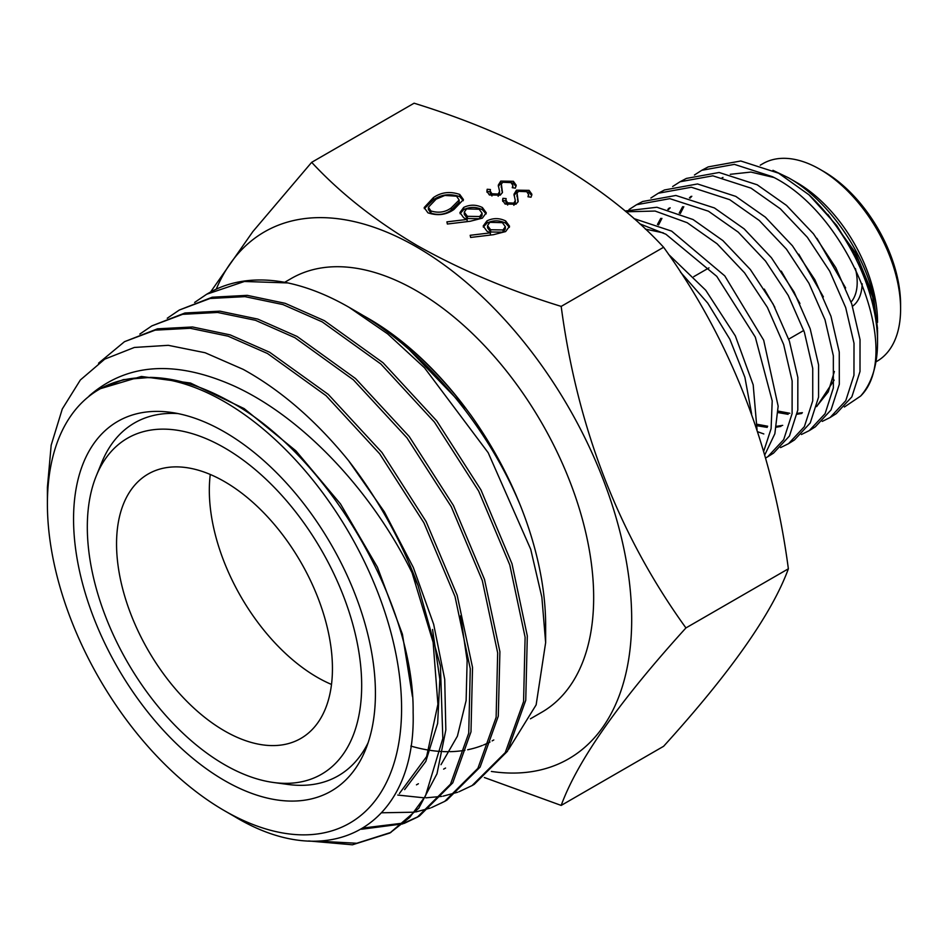 <?xml version="1.0" encoding="UTF-8"?>
<svg xmlns="http://www.w3.org/2000/svg" width="948" height="948" viewBox="0 0 948 948"><rect width="100%" height="100%" fill="white"/><g stroke="black" fill="none" stroke-linecap="round" stroke-linejoin="round"><path stroke-width="1.42" d="M491.36 771.435A304.237 175.653 -120 0 0 628.311 573.718A304.237 175.653 -120 0 0 416.575 246.942A304.237 175.653 -120 0 0 216.239 289.164M210.563 292.02L252.867 231.573L311.667 162.333C340.202 193.108 375.349 220.837 417.12 245.508C460.455 269.872 508.472 290.171 561.18 306.394C577.308 427.951 618.89 535.122 685.937 627.932C619.103 701.591 577.522 760.746 561.18 805.421L484.357 777.514M561.18 805.421L663.612 746.289C730.446 672.63 772.028 613.475 788.369 568.8C772.241 447.243 730.647 340.071 663.612 247.262C635.504 216.831 600.357 189.102 558.147 164.087C515.416 139.972 467.4 119.673 414.098 103.202L311.667 162.333M701.757 170.308L708.215 166.895L740.767 160.994L778.616 173.2L808.976 194.802A138.491 79.964 60 0 1 877.552 342.275A138.491 79.964 60 0 1 860.571 396.11C903.788 354.114 850.38 214.734 772.276 176.636L734.416 164.371L701.757 170.308L694.434 175.013M680.06 181.755L686.376 178.425L719.129 172.489L757.203 184.789L786.508 205.42L813.479 233.836L835.792 267.692L851.754 303.964L860.026 339.597L860.002 371.498L851.849 396.88L836.207 413.684L830.128 417.511L845.77 400.696L853.958 375.242L854.006 343.259L845.687 307.579L829.725 271.199L807.352 237.296L780.346 208.809L751.029 188.142L712.849 175.818L680.06 181.755L672.642 186.519M822.236 421.398L830.128 417.511M658.315 193.238L664.489 189.967L697.538 183.959L735.79 196.39L765.344 217.139L792.41 245.757L814.877 279.743L830.946 316.229L839.264 352.135L839.312 384.26L831.029 409.927L815.316 426.825L809.308 430.605L825.104 413.648L833.351 387.957L833.339 355.737L825.009 319.772L808.917 283.239L786.437 249.146L759.289 220.493L729.711 199.673L691.365 187.242L658.315 193.238L650.873 198.013M757.653 431.743L763.815 433.947M801.415 434.504L809.308 430.605M636.546 204.721L642.661 201.497L675.865 195.466L714.437 207.956L744.156 228.871L771.423 257.738L794.08 292.008L810.185 328.79L818.574 364.838L818.562 397.153L810.232 422.962L794.424 439.979L788.535 443.676L804.378 426.636L812.744 400.767L812.732 368.416L804.378 332.25L788.226 295.421L765.534 261.079L738.231 232.142L708.44 211.203L669.845 198.665L636.546 204.721L629.057 209.532M780.571 447.598L788.535 443.676M625.123 210.989L656.893 207.257L693.047 219.533L722.886 240.579L750.366 269.54L773.118 304.059L789.376 341.09L797.849 377.458L797.801 410.057L789.459 436.009L773.497 453.144L767.738 456.77L783.7 439.611L792.101 413.601L792.137 380.942L783.652 344.515L767.394 307.389L744.559 272.834L717.091 243.79L687.193 222.709L655.104 211.048L626.071 211.795M765.557 458.05L767.738 456.77M633.892 218.573L671.634 231.122L724.77 275.88L763.673 340.178L778.154 406.159L774.86 433.722L764.716 455.052M763.673 451.414L771.091 428.721L772.205 400.886L755.307 337.121L716.795 276.378L665.899 234.227L639.639 223.752M668.541 254.348L705.727 290.23L735.34 335.9L753.186 384.841L757.049 429.882M751.622 413.932L744.891 377.268L729.853 339.23L707.753 303.135L680.474 272.123M877.552 328.731L873.452 296.025C862.621 249.443 826.573 199.092 788.594 177.833L796.877 182.62A114.092 65.874 60 0 1 877.552 322.344M808.976 194.802L836.646 225.387L858.58 260.653L872.67 297.056L877.552 330.651L877.552 342.275M844.395 407L860.571 396.11M900.6 309.036L900.6 304.604A108.653 62.734 60 0 0 823.776 171.529A108.653 62.734 60 0 1 823.776 171.529L819.925 169.313A114.092 65.874 60 0 1 900.6 309.036A114.092 65.874 60 0 1 876.971 361.271L875.916 361.875M331.504 684.444A152.664 88.14 60 0 1 317.272 677.322A152.664 88.14 60 0 1 210.266 474.462M224.498 730.884A152.664 88.14 60 0 1 124.769 596.363A152.664 88.14 60 0 1 148.161 474.024A152.664 88.14 60 0 1 224.498 481.596A152.664 88.14 60 0 1 324.228 616.117A152.664 88.14 60 0 1 300.824 738.445A152.664 88.14 60 0 1 224.498 730.884M224.498 447.835A194.008 112.006 60 0 1 359.399 655.388A194.008 112.006 60 0 1 273.439 782.479A194.008 112.006 60 0 1 224.498 764.645A194.008 112.006 60 0 1 96.341 475.73A194.008 112.006 60 0 1 224.498 447.835M368.073 742.853A203.725 117.623 60 0 1 287.801 784.434L273.439 782.479M224.498 780.524A213.454 123.24 60 0 1 76.065 552.163A213.454 123.24 60 0 1 170.64 412.333A213.454 123.24 60 0 1 224.498 431.956A213.454 123.24 60 0 1 365.49 749.832A213.454 123.24 60 0 1 224.498 780.524M96.341 475.73L101.827 462.316A203.725 117.623 60 0 1 177.975 413.577M224.498 810.73A250.45 144.594 60 0 1 47.4 503.992A250.45 144.594 60 0 1 224.498 401.751A250.45 144.594 60 0 1 401.585 708.476A250.45 144.594 60 0 1 224.498 810.73L234.512 816.512C330.816 874.826 416.291 825.815 413.127 712.386C414.525 602.075 325.247 450.395 225.861 399.381C199.424 385.208 174.302 377.885 150.483 377.387L123.347 379.627L99.35 388.988L141.382 376.463L190.477 383.028L244.134 408.588L295.883 450.81L340.486 503.909L377.446 567.212L402.414 634.212L412.451 696.543M308.657 840.959L352.419 844.798L389.877 833.031L409.726 817.425L425.427 796.083L442.834 738.456L440.429 665.934L418.104 585.674C379.354 498.79 305.967 418.554 233.694 385.824C175.036 359.825 126.854 363.191 89.171 395.909L99.35 388.988M47.4 503.992L47.4 487.367L51.18 445.157L62.284 408.991L80.355 379.982L104.718 359.15L134.355 347.454L168.282 345.321L205.112 352.739L243.186 369.365C280.75 390.066 315.85 420.462 348.497 460.562L384.39 511.884L413.304 567.437L433.674 624.317L444.719 679.325L445.833 729.948L436.992 773.769L418.755 808.241L389.877 833.031M397.781 795.064L424.42 797.861M425.865 797.837L441.792 796.379M443.143 796.142L457.659 792.244M458.891 791.793L472.068 785.584L505.272 752.57L523.569 701.615L525.109 637.222L509.775 564.913L478.657 491.076L434.421 422.097L380.835 363.985L322.261 321.905L282.931 304.569L244.951 296.641L210.053 298.49L179.326 310.032L167.263 318.232M179.326 310.032L212.222 297.21L247.25 295.349L285.147 303.313L324.394 320.673L383.087 362.788L436.755 420.924L480.956 489.915L511.991 563.74L527.313 635.93L525.749 700.276L507.464 751.266L474.284 784.304L472.068 785.584M390.967 832.403L356.768 843.258L317.296 841.125M348.497 460.562A279.103 161.148 60 0 1 418.104 585.674M361.496 829.251L402.876 823.871M404.097 823.421L417.345 817.176L450.513 784.15L468.727 733.183L470.279 668.814L455.028 596.588L423.922 522.834L379.721 453.867L326.088 395.707L267.502 353.509L228.124 336.196L190.216 328.281L155.152 330.153L124.496 341.683L98.545 363.203M124.496 341.683L157.487 328.826L192.515 326.977L230.186 334.893L269.659 352.265L328.281 394.392L381.973 452.504L426.102 521.542L457.161 595.226L472.531 667.428L470.99 731.844L452.765 782.847L419.537 815.908L417.345 817.176M418.435 816.536L405.08 822.591M403.86 823.018L363.676 827.948M381.795 812.78L414.406 812.199M415.734 811.962L430.297 808.052M431.494 807.613L444.671 801.404L477.899 768.33L496.124 717.34L497.664 652.864L482.295 580.555L451.248 506.718L406.988 437.881L353.414 379.864L294.899 337.701L255.486 320.306L217.637 312.461L182.644 314.321L151.87 325.875L139.83 334.063M151.87 325.875L184.967 312.994L219.829 311.157L257.738 319.073L297.079 336.445L355.547 378.56L409.252 436.554L453.464 505.521L484.499 579.406L499.904 651.703L498.293 716.167L480.115 767.086L446.923 800.1L444.671 801.404M349.208 307.401L357.218 312.034C424.1 349.99 487.77 426.197 520.63 506.137A250.45 144.594 60 0 1 545.645 625.313L545.645 642.625L541.865 597.264L530.714 549.283L488.184 452.729L424.479 367.777L387.625 333.862L349.208 307.401C328.399 295.397 307.946 287.244 287.872 282.931L244.406 281.485L206.664 294.247L194.636 302.424M508.566 749.43L536.141 704.874L545.645 642.625M493.778 739.961A250.45 144.594 60 0 1 492.142 740.886M489.998 742.011A250.45 144.594 60 0 1 483.539 744.974M482.319 745.46A250.45 144.594 60 0 1 467.684 749.75M464.923 750.271A250.45 144.594 60 0 1 450.016 751.669M448.688 751.693A250.45 144.594 60 0 1 442.894 751.586M440.891 751.48A250.45 144.594 60 0 1 430.558 750.413M429.112 750.188A250.45 144.594 60 0 1 410.863 746.064M409.263 349.729L466.084 408.73C435.962 369.021 402.853 338.626 366.769 317.544L368.547 318.575A250.45 144.594 60 0 1 466.12 408.742M366.769 317.544L362.16 314.949M284.661 282.314L291.344 278.451A250.45 144.594 60 0 1 416.575 290.846A250.45 144.594 60 0 1 580.188 511.553A250.45 144.594 60 0 1 541.794 712.232L530.418 718.809M466.084 408.73L470.753 414.975C491.088 443.486 507.713 473.87 520.63 506.137M517.063 193.108L518.177 201.486L515.985 204.211L505.106 204.045L502.582 200.312L502.902 198.333L506.137 198.594L505.924 200.17L507.654 202.836L513.852 203.097L515.297 200.538L513.97 194.281L516.482 190.157L529.103 190.358L531.899 194.293L531.034 197.208L527.965 196.757L528.569 194.506L526.768 191.697L518.485 191.354L517.063 193.108L516.956 196.414M513.852 205.313L515.297 202.967L515.297 200.538M470.196 221.263L447.361 224.024L446.911 221.868L467.127 219.426L463.702 217.779L459.934 212.577L463.691 207.422C469.947 204.436 476.18 204.472 482.414 207.541L486.277 212.79L482.354 218.147L470.196 221.263M561.18 306.394L663.612 247.262M493.458 234.701L470.635 237.45L470.184 235.294L490.4 232.853L486.976 231.217L483.196 226.003L486.964 220.86C493.209 217.862 499.454 217.898 505.675 220.967L509.55 226.228L505.628 231.573L493.458 234.701M459.744 194.447L463.442 199.578L453.962 209.461C446.271 214.935 437.597 216.049 427.939 212.814L424.171 207.576L433.414 197.599C441.27 192.183 450.051 191.129 459.744 194.447L459.744 196.663L463.288 200.68M501.362 184.042L502.464 192.42L500.283 195.146L489.393 194.98L486.881 191.247L487.189 189.268L490.424 189.529L490.223 191.093L491.953 193.759L498.15 194.032L499.584 191.472L498.269 185.216L500.769 181.092L513.389 181.293L516.198 185.227L515.333 188.131L512.264 187.692L512.856 185.429L511.067 182.632L502.772 182.289L501.362 184.042L501.243 187.349M498.15 196.248L499.584 193.902L499.584 191.472M685.937 627.932L788.369 568.8M851.091 302.033A50.801 29.329 -120 0 0 855.44 268.604M206.664 294.247L208.738 293.05A279.103 161.148 60 0 1 287.872 282.931M432.549 629.484L439.836 679.289L437.644 723.383L425.806 761.445L404.618 789.637M460.61 615.809L467.139 660.495L466.12 700.584L457.398 736.169L440.986 764.704M412.096 572.829L433.129 642.329L437.917 704.234L426.612 756.587L399.381 793.512M862.17 283.784A54.332 31.367 60 0 1 852.513 306.263M760.249 165.189L762.879 163.66A114.092 65.874 60 0 1 819.925 169.313L823.776 171.529M788.594 177.833L772.94 170.32M873.452 296.025L855.724 253.152L827.805 214.367M845.628 287.955L816.951 238.339M691.815 196.26L690.108 198.073M683.804 206.735L680.332 213.525M778.095 411.088L789.874 413.281M797.268 413.34L802.387 412.676M816.666 406.621L834.157 380.089M823.385 296.89L798.773 254.194M670.189 207.813L668.494 209.555M661.929 218.384L658.552 224.949M757.381 424.325L767.679 426.221M776.542 426.316L782.704 425.368M799.946 303.502L781.282 271.128M774.836 307.271L764.289 289.104M663.387 232.9L645.387 229.108M773.817 177.477L750.935 172.074L730.292 174.302M722.98 177.406L721.748 178.082M690.843 196.485L689.433 197.895M682.655 206.7L679.218 213.087M778.035 412.593L788.12 414.323M797.102 414.24L801.747 413.47M816.761 406.265L828.232 391.88L834.382 371.498M669.241 208.027L667.842 209.378M660.78 218.348L657.426 224.51M757.322 425.806L767.205 427.37M776.376 427.192L780.951 426.41M490.4 235.068L490.4 232.853M483.326 227.129L486.964 223.076L486.964 220.86M486.964 223.076C493.209 220.078 499.454 220.114 505.675 223.183L505.675 220.967M505.675 223.183L509.396 227.33M487.545 225.577L487.545 227.793L490.637 231.976L503.021 232.165L505.343 228.906L505.343 226.691L502.428 222.673L489.832 222.33L487.545 225.577L490.637 229.76L503.021 229.949L505.343 226.691M490.637 231.976L490.637 229.76M503.021 232.165L503.021 229.949M467.127 221.631L467.127 219.426M460.064 213.691L463.691 209.65L463.691 207.422M463.691 209.65C469.947 206.652 476.18 206.688 482.414 209.757L482.414 207.541M482.414 209.757L486.134 213.904M464.283 212.139L464.283 214.367L467.376 218.538L479.759 218.727L482.082 215.469L482.082 213.253L479.155 209.247L466.57 208.904L464.283 212.139L467.376 216.322L479.759 216.511L482.082 213.253M467.376 218.538L467.376 216.322M479.759 218.727L479.759 216.511M424.301 208.643L433.414 199.815L433.414 197.599M433.414 199.815C441.27 194.399 450.051 193.345 459.744 196.663M428.377 207.245L428.377 209.461L430.949 213.182C438.616 215.492 445.37 214.473 451.236 210.124L459.152 202.244L459.152 200.016L456.545 196.189L444.861 195.442L436.116 199.163L428.377 207.245L430.949 210.966C438.616 213.276 445.37 212.257 451.236 207.896L459.152 200.016M430.949 213.182L430.949 210.966M526.247 191.425L529.103 192.574L529.103 190.358M529.103 192.574L531.745 195.454M528.569 196.852L528.569 194.506M517.063 195.324L518.058 201.888M502.713 201.343L502.902 198.333M502.902 200.561L505.924 200.798M505.924 200.17L505.924 202.386L507.654 205.052L507.654 202.836M513.852 205.088L513.852 203.097M515.297 202.754L515.297 200.893M514.065 195.489L516.482 192.385L516.482 190.157M516.482 192.385L518.011 191.674M510.545 182.36L513.389 183.509L513.389 181.293M513.389 183.509L516.032 186.377M512.856 187.775L512.856 185.429M501.362 186.258L502.357 192.823M486.999 192.266L487.189 189.268M487.189 191.484L490.223 191.733M490.223 191.093L490.223 193.321L491.953 195.987L491.953 193.759M498.15 196.023L498.15 194.032M499.584 193.688L499.584 191.828M498.352 186.424L500.769 183.308L500.769 181.092M500.769 183.308L502.31 182.608M451.236 210.124L451.236 207.896M517.537 199.779L517.537 197.563M501.836 190.714L501.836 188.498M708.997 267.857L693.746 276.662M803.774 330.449L788.712 339.147M416.468 784.837L418.4 783.747M443.628 769.124L445.56 768.046"/></g></svg>
